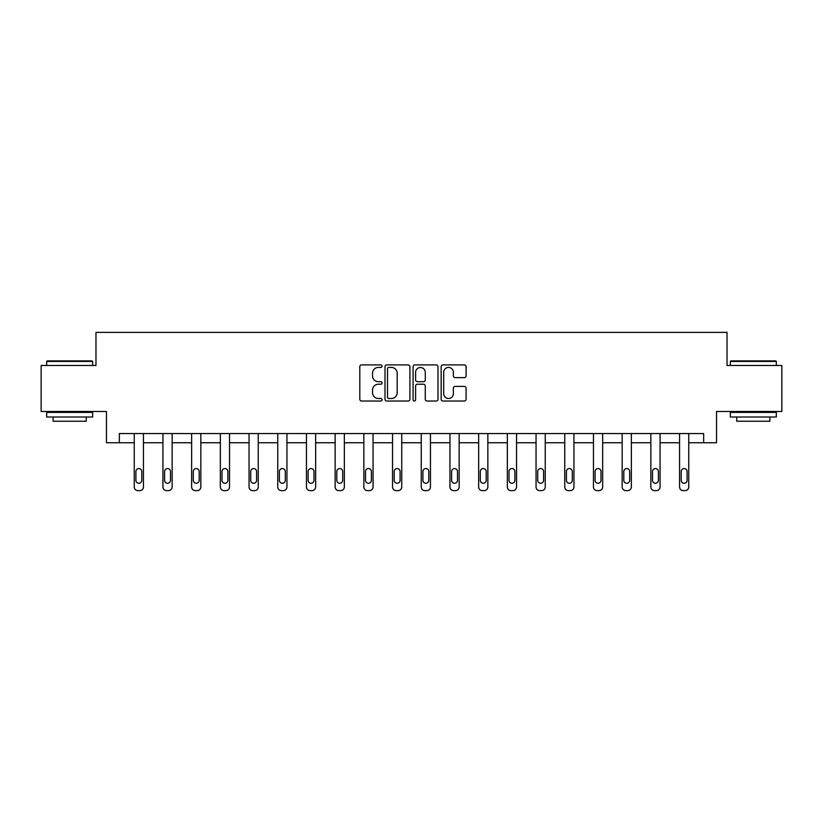 <?xml version="1.0" encoding="UTF-8"?>
<svg xmlns="http://www.w3.org/2000/svg" width="823" height="823" viewBox="0 0 823 823"><rect width="100%" height="100%" fill="white"/><g stroke="black" fill="none" stroke-linecap="round" stroke-linejoin="round"><path stroke-width="1.23" d="M382.067 366.173A1.265 1.265 0 0 0 380.802 364.908L361.616 364.908A1.811 1.811 0 0 0 359.805 366.708L359.805 399.217A1.811 1.811 0 0 0 361.616 401.027L380.802 401.027A1.265 1.265 0 0 0 382.067 399.762A1.265 1.265 0 0 0 380.802 398.497L378.313 398.497A5.782 5.782 0 0 1 372.541 392.715L372.541 390.009A5.782 5.782 0 0 1 378.313 384.228L380.802 384.228A1.265 1.265 0 0 0 382.067 382.962A1.265 1.265 0 0 0 380.802 381.697L378.313 381.697A5.782 5.782 0 0 1 372.541 375.926L372.541 373.21A5.782 5.782 0 0 1 378.313 367.439L380.802 367.439A1.265 1.265 0 0 0 382.067 366.173M464.275 377.634A1.811 1.811 0 0 0 466.085 375.833L466.085 366.708A1.811 1.811 0 0 0 464.275 364.908L442.969 364.908A1.811 1.811 0 0 0 441.159 366.708L441.159 399.217A1.811 1.811 0 0 0 442.969 401.027L464.275 401.027A1.811 1.811 0 0 0 466.085 399.217L466.085 388.199A1.811 1.811 0 0 0 464.275 386.399L455.16 386.399A1.811 1.811 0 0 0 453.35 388.199L453.35 393.661A4.835 4.835 0 0 1 448.525 398.497A4.835 4.835 0 0 1 443.69 393.661L443.69 372.263A4.835 4.835 0 0 1 448.525 367.439A4.835 4.835 0 0 1 453.35 372.263L453.35 375.833A1.811 1.811 0 0 0 455.16 377.634L464.275 377.634M119.345 442.753L119.345 433.556L703.655 433.556L703.655 442.753L716.535 442.753L716.535 411.479L781.85 411.479L781.85 365.484L727.028 365.484L727.028 332.369L95.972 332.369L95.972 365.484L41.15 365.484L41.15 411.479L106.465 411.479L106.465 442.753L134.242 442.753L134.242 486.949A3.683 3.683 0 0 0 137.925 490.631L139.766 490.631A3.683 3.683 0 0 0 143.439 486.949L143.439 442.753L162.944 442.753L162.944 486.949A3.683 3.683 0 0 0 166.627 490.631L168.468 490.631A3.683 3.683 0 0 0 172.141 486.949L172.141 442.753L191.646 442.753L191.646 486.949A3.683 3.683 0 0 0 195.329 490.631L197.16 490.631A3.683 3.683 0 0 0 200.843 486.949L200.843 442.753L220.348 442.753L220.348 486.949A3.683 3.683 0 0 0 224.021 490.631L225.862 490.631A3.683 3.683 0 0 0 229.545 486.949L229.545 442.753L249.05 442.753L249.05 486.949A3.683 3.683 0 0 0 252.723 490.631L254.564 490.631A3.683 3.683 0 0 0 258.247 486.949L258.247 442.753L277.752 442.753L277.752 486.949A3.683 3.683 0 0 0 281.425 490.631L283.266 490.631A3.683 3.683 0 0 0 286.949 486.949L286.949 442.753L306.444 442.753L306.444 486.949A3.683 3.683 0 0 0 310.127 490.631L311.968 490.631A3.683 3.683 0 0 0 315.651 486.949L315.651 433.556M409.916 366.708A1.811 1.811 0 0 0 408.115 364.908L386.8 364.908A1.811 1.811 0 0 0 384.999 366.708L384.999 399.217A1.811 1.811 0 0 0 386.8 401.027L408.115 401.027A1.811 1.811 0 0 0 409.916 399.217L409.916 366.708M414.885 364.908L436.2 364.908A1.811 1.811 0 0 1 438.001 366.708L438.001 399.217A1.811 1.811 0 0 1 436.2 401.027L427.075 401.027A1.811 1.811 0 0 1 425.275 399.217L425.275 386.038A1.811 1.811 0 0 0 423.464 384.228L417.415 384.228A1.811 1.811 0 0 0 415.605 386.038L415.605 399.762A1.265 1.265 0 0 1 414.339 401.027A1.265 1.265 0 0 1 413.084 399.762L413.084 366.708A1.811 1.811 0 0 1 414.885 364.908M315.651 486.949L315.651 442.753L335.146 442.753L335.146 486.949A3.683 3.683 0 0 0 338.829 490.631L340.671 490.631A3.683 3.683 0 0 0 344.343 486.949L344.343 433.556M344.343 486.949L344.343 442.753L363.848 442.753L363.848 486.949A3.683 3.683 0 0 0 367.531 490.631L369.373 490.631A3.683 3.683 0 0 0 373.045 486.949L373.045 433.556M373.045 486.949L373.045 442.753L392.55 442.753L392.55 486.949A3.683 3.683 0 0 0 396.233 490.631L398.065 490.631A3.683 3.683 0 0 0 401.747 486.949L401.747 433.556M401.747 486.949L401.747 442.753L421.253 442.753L421.253 486.949A3.683 3.683 0 0 0 424.935 490.631L426.767 490.631A3.683 3.683 0 0 0 430.45 486.949L430.45 433.556M430.45 486.949L430.45 442.753L449.955 442.753L449.955 486.949A3.683 3.683 0 0 0 453.627 490.631L455.469 490.631A3.683 3.683 0 0 0 459.152 486.949L459.152 433.556M459.152 486.949L459.152 442.753L478.657 442.753L478.657 486.949A3.683 3.683 0 0 0 482.329 490.631L484.171 490.631A3.683 3.683 0 0 0 487.854 486.949L487.854 433.556M487.854 486.949L487.854 442.753L507.349 442.753L507.349 486.949A3.683 3.683 0 0 0 511.032 490.631L512.873 490.631A3.683 3.683 0 0 0 516.556 486.949L516.556 433.556M516.556 486.949L516.556 442.753L536.051 442.753L536.051 486.949A3.683 3.683 0 0 0 539.734 490.631L541.575 490.631A3.683 3.683 0 0 0 545.248 486.949L545.248 433.556M545.248 486.949L545.248 442.753L564.753 442.753L564.753 486.949A3.683 3.683 0 0 0 568.436 490.631L570.277 490.631A3.683 3.683 0 0 0 573.95 486.949L573.95 433.556M573.95 486.949L573.95 442.753L593.455 442.753L593.455 486.949A3.683 3.683 0 0 0 597.138 490.631L598.979 490.631A3.683 3.683 0 0 0 602.652 486.949L602.652 433.556M602.652 486.949L602.652 442.753L622.157 442.753L622.157 486.949A3.683 3.683 0 0 0 625.84 490.631L627.671 490.631A3.683 3.683 0 0 0 631.354 486.949L631.354 442.753L650.859 442.753L650.859 486.949A3.683 3.683 0 0 0 654.532 490.631L656.373 490.631A3.683 3.683 0 0 0 660.056 486.949L660.056 442.753L679.561 442.753L679.561 486.949A3.683 3.683 0 0 0 683.234 490.631L685.075 490.631A3.683 3.683 0 0 0 688.758 486.949L688.758 442.753L703.655 442.753M388.795 367.439A1.265 1.265 0 0 0 387.53 368.694L387.53 397.231A1.265 1.265 0 0 0 388.795 398.497L391.409 398.497A5.782 5.782 0 0 0 397.19 392.715L397.19 373.21A5.782 5.782 0 0 0 391.409 367.439L388.795 367.439M425.275 372.356A4.835 4.835 0 0 0 420.44 367.521A4.835 4.835 0 0 0 415.605 372.356L415.605 379.897A1.811 1.811 0 0 0 417.415 381.697L423.464 381.697A1.811 1.811 0 0 0 425.275 379.897L425.275 372.356M143.439 433.556L143.439 486.949M134.242 433.556L134.242 486.949M141.782 480.323A2.942 2.942 0 0 1 138.84 483.266A2.942 2.942 0 0 1 135.898 480.323L135.898 471.497A2.942 2.942 0 0 1 138.84 468.554A2.942 2.942 0 0 1 141.782 471.497L141.782 480.323M137.925 490.631L139.766 490.631M47.22 360.886L92.114 360.886L92.66 361.441L46.674 361.441L47.22 360.886M69.667 417.004L46.674 417.004L46.674 412.405L92.66 412.405L92.66 417.004L69.667 417.004M86.23 417.004L86.23 421.232L53.104 421.232L53.104 417.004M730.886 360.886L775.78 360.886L776.326 361.441L730.34 361.441L730.886 360.886M753.333 417.004L730.34 417.004L730.34 412.405L776.326 412.405L776.326 417.004L753.333 417.004M769.896 417.004L769.896 421.232L736.77 421.232L736.77 417.004M172.141 433.556L172.141 486.949M162.944 433.556L162.944 486.949M170.484 480.323A2.942 2.942 0 0 1 167.542 483.266A2.942 2.942 0 0 1 164.6 480.323L164.6 471.497A2.942 2.942 0 0 1 167.542 468.554A2.942 2.942 0 0 1 170.484 471.497L170.484 480.323M166.627 490.631L168.468 490.631M200.843 433.556L200.843 486.949M191.646 433.556L191.646 486.949M199.187 480.323A2.942 2.942 0 0 1 196.244 483.266A2.942 2.942 0 0 1 193.302 480.323L193.302 471.497A2.942 2.942 0 0 1 196.244 468.554A2.942 2.942 0 0 1 199.187 471.497L199.187 480.323M195.329 490.631L197.16 490.631M229.545 433.556L229.545 486.949M220.348 433.556L220.348 486.949M227.889 480.323A2.942 2.942 0 0 1 224.946 483.266A2.942 2.942 0 0 1 222.004 480.323L222.004 471.497A2.942 2.942 0 0 1 224.946 468.554A2.942 2.942 0 0 1 227.889 471.497L227.889 480.323M224.021 490.631L225.862 490.631M258.247 433.556L258.247 486.949M249.05 433.556L249.05 486.949M256.591 480.323A2.942 2.942 0 0 1 253.649 483.266A2.942 2.942 0 0 1 250.706 480.323L250.706 471.497A2.942 2.942 0 0 1 253.649 468.554A2.942 2.942 0 0 1 256.591 471.497L256.591 480.323M252.723 490.631L254.564 490.631M286.949 433.556L286.949 486.949M277.752 433.556L277.752 486.949M285.293 480.323A2.942 2.942 0 0 1 282.351 483.266A2.942 2.942 0 0 1 279.398 480.323L279.398 471.497A2.942 2.942 0 0 1 282.351 468.554A2.942 2.942 0 0 1 285.293 471.497L285.293 480.323M281.425 490.631L283.266 490.631M306.444 433.556L306.444 486.949M313.995 480.323A2.942 2.942 0 0 1 311.043 483.266A2.942 2.942 0 0 1 308.1 480.323L308.1 471.497A2.942 2.942 0 0 1 311.043 468.554A2.942 2.942 0 0 1 313.995 471.497L313.995 480.323M335.146 433.556L335.146 486.949M342.687 480.323A2.942 2.942 0 0 1 339.745 483.266A2.942 2.942 0 0 1 336.802 480.323L336.802 471.497A2.942 2.942 0 0 1 339.745 468.554A2.942 2.942 0 0 1 342.687 471.497L342.687 480.323M363.848 433.556L363.848 486.949M371.389 480.323A2.942 2.942 0 0 1 368.447 483.266A2.942 2.942 0 0 1 365.505 480.323L365.505 471.497A2.942 2.942 0 0 1 368.447 468.554A2.942 2.942 0 0 1 371.389 471.497L371.389 480.323M392.55 433.556L392.55 486.949M400.091 480.323A2.942 2.942 0 0 1 397.149 483.266A2.942 2.942 0 0 1 394.207 480.323L394.207 471.497A2.942 2.942 0 0 1 397.149 468.554A2.942 2.942 0 0 1 400.091 471.497L400.091 480.323M421.253 433.556L421.253 486.949M428.793 480.323A2.942 2.942 0 0 1 425.851 483.266A2.942 2.942 0 0 1 422.909 480.323L422.909 471.497A2.942 2.942 0 0 1 425.851 468.554A2.942 2.942 0 0 1 428.793 471.497L428.793 480.323M449.955 433.556L449.955 486.949M457.495 480.323A2.942 2.942 0 0 1 454.553 483.266A2.942 2.942 0 0 1 451.611 480.323L451.611 471.497A2.942 2.942 0 0 1 454.553 468.554A2.942 2.942 0 0 1 457.495 471.497L457.495 480.323M478.657 433.556L478.657 486.949M486.198 480.323A2.942 2.942 0 0 1 483.255 483.266A2.942 2.942 0 0 1 480.313 480.323L480.313 471.497A2.942 2.942 0 0 1 483.255 468.554A2.942 2.942 0 0 1 486.198 471.497L486.198 480.323M507.349 433.556L507.349 486.949M514.9 480.323A2.942 2.942 0 0 1 511.957 483.266A2.942 2.942 0 0 1 509.005 480.323L509.005 471.497A2.942 2.942 0 0 1 511.957 468.554A2.942 2.942 0 0 1 514.9 471.497L514.9 480.323M536.051 433.556L536.051 486.949M543.602 480.323A2.942 2.942 0 0 1 540.649 483.266A2.942 2.942 0 0 1 537.707 480.323L537.707 471.497A2.942 2.942 0 0 1 540.649 468.554A2.942 2.942 0 0 1 543.602 471.497L543.602 480.323M564.753 433.556L564.753 486.949M572.294 480.323A2.942 2.942 0 0 1 569.351 483.266A2.942 2.942 0 0 1 566.409 480.323L566.409 471.497A2.942 2.942 0 0 1 569.351 468.554A2.942 2.942 0 0 1 572.294 471.497L572.294 480.323M593.455 433.556L593.455 486.949M600.996 480.323A2.942 2.942 0 0 1 598.054 483.266A2.942 2.942 0 0 1 595.111 480.323L595.111 471.497A2.942 2.942 0 0 1 598.054 468.554A2.942 2.942 0 0 1 600.996 471.497L600.996 480.323M310.127 490.631L311.968 490.631M338.829 490.631L340.671 490.631M367.531 490.631L369.373 490.631M396.233 490.631L398.065 490.631M424.935 490.631L426.767 490.631M453.627 490.631L455.469 490.631M482.329 490.631L484.171 490.631M511.032 490.631L512.873 490.631M539.734 490.631L541.575 490.631M568.436 490.631L570.277 490.631M597.138 490.631L598.979 490.631M631.354 433.556L631.354 486.949M622.157 433.556L622.157 486.949M629.698 480.323A2.942 2.942 0 0 1 626.756 483.266A2.942 2.942 0 0 1 623.813 480.323L623.813 471.497A2.942 2.942 0 0 1 626.756 468.554A2.942 2.942 0 0 1 629.698 471.497L629.698 480.323M625.84 490.631L627.671 490.631M660.056 433.556L660.056 486.949M650.859 433.556L650.859 486.949M658.4 480.323A2.942 2.942 0 0 1 655.458 483.266A2.942 2.942 0 0 1 652.516 480.323L652.516 471.497A2.942 2.942 0 0 1 655.458 468.554A2.942 2.942 0 0 1 658.4 471.497L658.4 480.323M654.532 490.631L656.373 490.631M688.758 433.556L688.758 486.949M679.561 433.556L679.561 486.949M687.102 480.323A2.942 2.942 0 0 1 684.16 483.266A2.942 2.942 0 0 1 681.218 480.323L681.218 471.497A2.942 2.942 0 0 1 684.16 468.554A2.942 2.942 0 0 1 687.102 471.497L687.102 480.323M683.234 490.631L685.075 490.631M46.674 365.484L46.674 361.441M57.157 412.405L57.157 411.479M82.177 412.405L82.177 411.479M92.66 365.484L92.66 361.441M730.34 365.484L730.34 361.441M740.823 412.405L740.823 411.479M765.843 412.405L765.843 411.479M776.326 365.484L776.326 361.441"/></g></svg>
